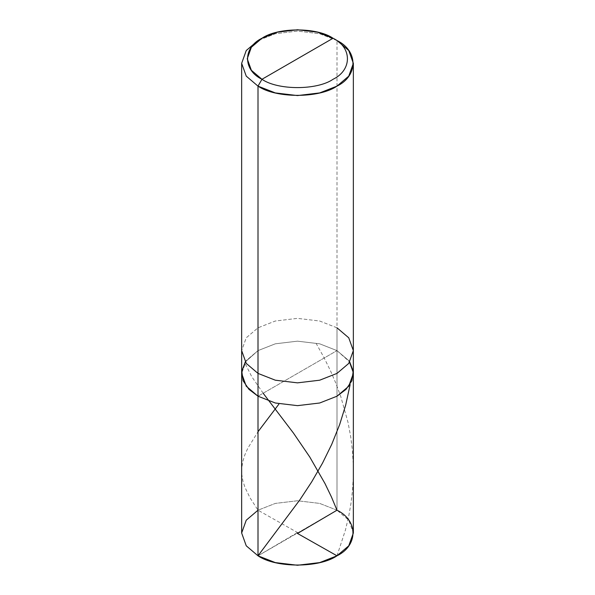 <?xml version="1.0" encoding="UTF-8"?>
<svg xmlns="http://www.w3.org/2000/svg" width="595" height="595" viewBox="0 0 595 595"><rect width="100%" height="100%" fill="white"/><g stroke="black" fill="none" stroke-linecap="round" stroke-linejoin="round"><path stroke-width="0.45" stroke-dasharray="2.98 2.23" d="M241.652 533.008L246.248 520.201L258.007 510.205L275.321 503.415L297.5 500.759L319.679 503.415L336.993 510.205L336.993 350.611L348.752 360.6L353.348 373.407L348.752 360.6L336.993 350.611L319.679 343.813L297.5 341.166L275.321 343.813L258.007 350.611L245.259 362.005L258.007 350.611L275.321 343.813L297.5 341.166L319.679 343.813L336.993 350.611L258.007 396.211L336.993 350.611L336.993 510.205L258.007 555.804L336.993 510.205L348.752 520.201L353.348 533.008M336.993 350.611L349.741 362.005L336.993 350.611L319.679 343.813L297.5 341.166L275.321 343.813L258.007 350.611L246.248 360.6L241.652 373.407L246.248 360.6L258.007 350.611L275.321 343.813L297.5 341.166L319.679 343.813L336.993 350.611L258.007 396.211L336.993 350.611L336.993 327.808L336.993 350.611M336.993 510.205L319.679 503.415L297.5 500.759L275.321 503.415L258.007 510.205M336.993 327.808L319.679 321.017L297.5 318.362L275.321 321.017L258.007 327.808L246.248 337.804L241.652 350.611L246.248 337.804L258.007 327.808L275.321 321.017L297.5 318.362L319.679 321.017L336.993 327.808L336.993 40.527L336.993 327.808L348.752 337.804L353.348 350.611M336.993 40.527L319.679 33.736L297.5 31.089L275.321 33.736L258.007 40.527L275.321 33.736L297.5 31.089L319.679 33.736L336.993 40.527M297.894 532.778L258.007 510.205L250.034 497.822L244.991 487.454L242.939 481.087L241.815 474.579L241.719 468.652L242.693 461.884L244.909 454.706L247.855 448.161L258.007 431.739M297.098 532.778L258.007 555.804M336.993 555.804L345.464 529.966L348.826 515.701L350.924 503.742L352.441 491.039L353.252 477.621L353.244 464.167L352.307 449.478L350.708 436.782L348.001 422.353L340.816 396.664L335.781 383.076L330.337 370.469L323.799 357.186L316.153 343.412M263.154 393.236L251.759 376.68L244.857 363.039"/><path stroke-width="0.89" d="M336.993 327.808L348.752 337.804L353.348 350.611L348.752 363.411L336.993 373.407L319.679 380.198L297.5 382.853L275.321 380.198L258.007 373.407L258.007 396.211L246.248 386.214L241.652 373.407L246.248 386.214L258.007 396.211L275.321 403.001L297.5 405.649L319.679 403.001L336.993 396.211L346.022 389.375L351.868 380.778L353.222 371.25L349.741 362.005L353.222 371.25L351.868 380.778L346.022 389.375L336.993 396.211L319.679 403.001L297.5 405.649L275.321 403.001L258.007 396.211L258.007 373.407L275.321 380.198L297.5 382.853L319.679 380.198L336.993 373.407L348.752 363.411L353.348 350.611L353.348 533.008L348.752 545.816L336.993 555.804L319.679 562.595L297.5 565.25L275.321 562.595L258.007 555.804L258.007 396.211L248.978 389.375L243.132 380.778L241.778 371.25L245.259 362.005L241.778 371.25L243.132 380.778L248.978 389.375L258.007 396.211L275.321 403.001L297.5 405.649L319.679 403.001L336.993 396.211L348.752 386.214L353.348 373.407L348.752 386.214L336.993 396.211L319.679 403.001L297.5 405.649L275.321 403.001L258.007 396.211L258.007 555.804C275.783 568.106 319.217 568.106 336.993 555.804C358.294 545.548 358.294 520.469 336.993 510.205M258.007 510.205L246.248 520.201L241.652 533.008L246.248 545.816L258.007 555.804L246.248 545.816L241.652 533.008L241.652 350.611L246.248 363.411L258.007 373.407L258.007 86.126L275.321 92.917L297.5 95.572L319.679 92.917L336.993 86.126L348.752 76.138L353.348 63.33L348.752 50.523L336.993 40.527C358.294 50.791 358.294 75.87 336.993 86.126C319.217 98.428 275.783 98.428 258.007 86.126L261.956 79.291C242.782 70.054 242.782 47.481 261.956 38.251C277.954 27.177 317.046 27.177 333.044 38.251L261.956 79.291C277.954 90.358 317.046 90.358 333.044 79.291C352.218 70.054 352.218 47.481 333.044 38.251L336.993 40.527L333.044 38.251C352.218 47.481 352.218 70.054 333.044 79.291C317.046 90.358 277.954 90.358 261.956 79.291L333.044 38.251L317.462 32.137L297.5 29.75L277.538 32.137L261.956 38.251L251.373 47.243L247.237 58.771L251.373 70.292L261.956 79.291L258.007 86.126L258.007 373.407L246.248 363.411L241.652 350.611L241.652 63.33L246.248 76.138L258.007 86.126L246.248 76.138L241.652 63.33L246.248 50.523L258.007 40.527L246.248 50.523L241.652 63.33M258.007 431.739L278.847 404.198M258.007 555.804L299.954 499.718L311.698 481.861L322.512 463.133L331.75 444.309L339.678 424.51L345.673 405.128L350.143 384.571M297.106 533.239L336.993 555.804M297.902 533.232L336.993 510.205L331.43 496.937L324.996 483.564L309.742 456.967L293.447 433.071L263.154 393.236M353.348 350.611L353.348 63.33M336.993 40.527L333.044 38.251M258.007 40.527L261.956 38.251"/></g></svg>
